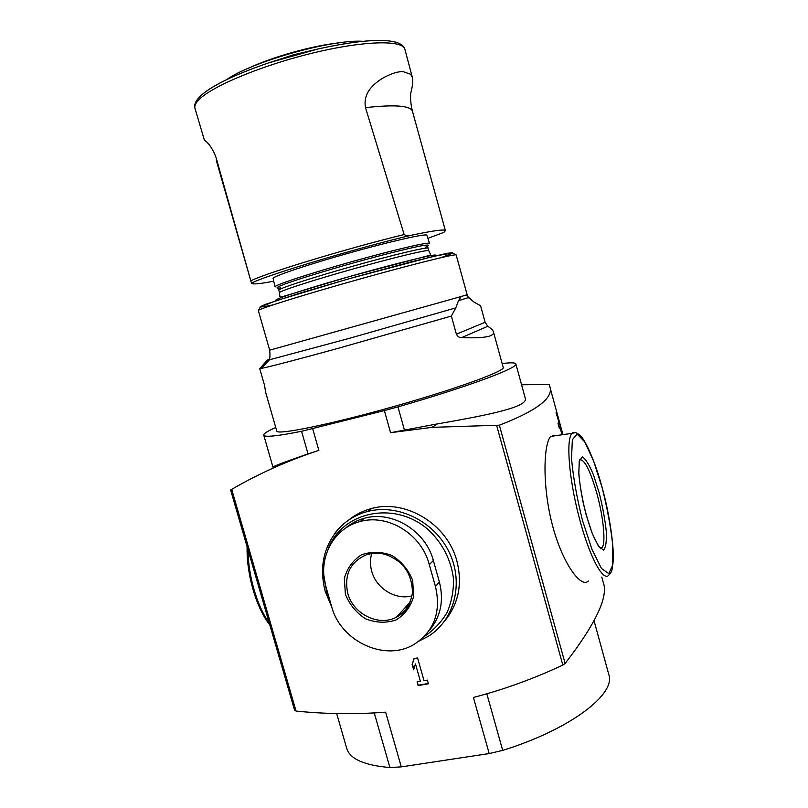 <?xml version="1.0" encoding="UTF-8"?>
<svg xmlns="http://www.w3.org/2000/svg" width="808" height="808" viewBox="0 0 808 808"><rect width="100%" height="100%" fill="white"/><g stroke="black" fill="none" stroke-linecap="round" stroke-linejoin="round"><path stroke-width="1.21" d="M365.499 107.626C362.661 92.233 374.831 83.275 382.265 78.416C390.708 73.7 397.667 71.437 403.131 71.629L410.696 74.296L412.393 77.507C413.161 80.861 412.615 86.092 410.757 93.193C410.232 98.637 410.807 104.707 412.494 111.403C410.868 105.646 395.203 104.383 365.499 107.626L404.151 234.562C406.515 235.926 408.777 236.178 410.929 235.33C355.227 248.44 261.277 276.851 251.49 283.255L216.1 157.641C209.989 141.582 204 140.935 204.172 139.4L194.96 108.282C191.284 96.061 222.19 78.719 268.953 62.771C232.441 75.386 209.201 86.89 199.222 97.283M429.553 243.39L426.816 235.148C425.139 233.542 389.991 241.511 348.904 253.076C307.818 264.61 273.67 276.124 273.074 278.356L273.074 278.629M428.311 238.188L443.895 232.351L445.41 230.694C444.976 229.018 433.482 230.563 410.929 235.33M273.306 281.265C259.6 283.901 252.328 284.557 251.49 283.255L216.362 160.6L216.342 158.459M325.755 586.133L331.815 607.252C341.269 641.986 385.901 662.297 414.625 644.037C434.34 630.826 441.279 611.646 435.451 586.487L429.321 564.721C421.645 534.027 387.901 513.625 360.166 521.514C333.441 528.24 317.675 558.106 325.755 586.133M428.775 631.078C440.592 617.383 444.127 601.021 439.401 582.002L433.341 560.489C425.644 530.624 391.799 510.232 364.378 518.261C357.065 520.231 350.611 523.655 345.036 528.543M451.369 316.059L456.389 334.189C457.732 336.643 459.469 337.784 461.631 337.613C484.012 338.481 494.617 336.572 493.446 331.886C492.971 330.25 491.082 328.391 487.79 326.291L485.133 322.271L480.588 305.767L473.791 301.929L466.044 295.051L461.216 296.506L458.49 300.687L455.803 307.888L451.369 316.059L337.391 348.551C296.122 359.863 270.72 366.499 261.196 368.448L259.752 368.701L267.185 360.176M493.446 331.886L503.212 367.408C505.545 370.953 455.52 389.204 392.173 406.99C328.846 424.816 276.629 435.3 276.77 431.058L265.539 391.961L264.671 385.82L259.752 368.701M556.045 412.696L558.449 420.655L558.278 424.604L559.52 428.684L559.995 426.311L561.54 433.28M556.237 412.646L559.54 423.21L561.853 434.532M601.778 577.074L603.222 582.346C608.697 596.264 596.001 623.322 565.125 663.509L562.822 665.095C533.482 678.821 503.677 689.608 473.407 697.455L489.183 753.561L502.697 750.4C570.69 729.25 616.171 693.941 608.798 674.539L594.062 620.766M275.75 427.493C267.529 431.119 263.529 433.674 263.751 435.138C264.489 437.441 277.094 436.158 301.576 431.29L384.356 410.575L390.587 432.694L432.088 427.351L499.364 425.2C537.512 410.464 554.268 397.415 549.652 386.062L549.218 384.77L547.551 384.517L521.574 384.77M554.591 435.845L550.884 436.37C544.097 441.936 541.724 482.487 551.813 522.796C561.853 563.216 581.477 588.992 588.325 580.952M420.413 681.316L417.069 681.901L418.11 685.588L428.422 683.8L427.371 680.104L424.018 680.69L417.584 657.975L413.979 658.631L412.131 664.519L413.625 669.792L415.474 663.913L420.413 681.316L415.474 663.913M444.844 620.776C458.591 603.839 462.61 583.932 456.894 561.065C447.4 524.089 405.505 498.819 371.508 508.545C362.913 510.787 355.257 514.656 348.541 520.15M277.023 465.246L272.973 467.155C272.801 466.458 284.487 462.035 308.03 453.884L318.857 450.369C287.608 460.701 258.55 473.7 231.694 489.375L296.051 711.07C325.533 714.1 355.389 714.464 385.638 712.171L401.273 766.883L489.183 753.561M296.051 711.07L294.647 710.202M230.694 489.991L231.694 489.375M390.587 432.694L437.32 423.917C493.072 414.272 528.503 406.535 525.24 398.142L515.857 363.923C515.302 362.58 510.737 362.469 502.172 363.59M384.356 410.575L397.94 406.889C467.781 386.82 519.009 367.6 515.857 363.923M336.684 713.565L346.672 748.218C349.844 758.975 364.246 765.408 389.89 767.519L401.273 766.883M338.754 42.885C312.11 45.753 272.296 56.944 248.066 68.377M363.105 41.319C332.381 39.006 251.48 61.751 226.462 79.729M412.04 595.85C395.708 600.465 376.235 588.487 371.741 571.307C370.054 565.226 370.044 559.288 371.72 553.49M417.463 681.831L418.11 685.588M418.413 685.184L428.321 683.457M414.171 658.601L412.131 664.519M412.434 664.125L413.848 669.085M558.823 426.594L559.995 426.311M552.945 435.441L553.056 436.057M410.696 74.296L403.131 71.629M404.151 234.562C350.541 247.541 269.276 272.054 252.258 280.134L251.015 280.699M435.451 586.487L439.401 582.002M429.321 564.721L433.341 560.489M456.187 254.995L452.551 252.954L434.037 256.227L349.127 278.72L275.922 300.778L260.358 306.989L258.348 310.605C256.914 309.474 301.414 295.455 356.479 279.992C411.535 264.499 456.813 253.288 456.187 254.995L467.125 294.678L466.044 295.051M461.216 296.506L269.68 350.177C270.135 354.773 270.024 357.904 269.347 359.58L267.337 360.035M455.803 307.888L349.218 338.38L269.448 359.792L261.196 368.448M499.364 425.2L565.125 663.509M496.657 425.442L562.822 665.095M312.676 428.725L318.857 450.369M301.576 431.29L308.03 453.884M397.94 406.889L404.465 430.139M389.89 767.519L374.256 712.919M502.697 750.4L486.82 693.769M329.624 599.859L326.523 591.183L323.887 575.407M328.048 549.268C342.036 511.08 395.546 500 428.987 530.351C442.784 543.814 450.945 559.843 453.46 578.437C453.763 590.456 451.652 601.778 447.117 612.403C441.289 622.231 433.674 630.25 424.271 636.441M334.775 533.371C343.107 522.402 354.076 515.1 367.68 511.454C398.021 503.455 434.553 521.402 449.248 552.359C464.206 583.204 454.288 620.706 427.745 636.643L419.039 641.047M248.006 549.844C248.137 575.609 257.126 606.465 269.266 623.069M575.417 432.634L572.125 433.32C565.923 438.653 568.711 477.437 578.952 516.726C589.103 556.086 603.233 582.558 608.879 575.033C611.222 571.579 611.919 574.185 613.221 560.55C614.13 547.632 609.666 514.221 602.172 487.729C595.415 461.913 585.144 439.582 580.174 435.421C576.235 432.229 573.559 431.522 572.125 433.32L550.884 436.37M602.162 487.8L593.638 461.126L584.78 441.946L577.165 434.068L572.347 439.734L571.529 458.722C573.215 477.326 576.872 497.9 582.497 520.453L592.011 549.541L601.465 568.479L608.838 573.64L612.757 564.832L612.696 544.643C610.717 526.826 607.212 507.879 602.162 487.8M599.172 492.759L593.385 474.71C589.234 464.721 585.548 458.803 582.356 456.944L579.245 461.075L578.801 473.902C579.962 486.224 582.386 499.768 586.073 514.514L592.304 533.644L598.546 546.319L603.495 550.086C605.798 547.864 606.717 541.572 606.263 531.199C604.96 519.221 602.606 506.414 599.172 492.759M600.819 548.43L601.92 547.804C606.081 543.905 603.455 517.221 596.92 493.637C590.204 470.306 584.426 459.015 579.578 459.772M395.506 42.107C381.578 38.441 355.742 40.733 318.009 48.985L268.953 62.771L293.203 54.904L318.009 48.985C366.226 38.229 401.647 36.926 404.879 49.278C402.929 39.824 364.246 40.551 313.171 52.934C262.146 65.226 211.878 86.234 198.99 99.657C195.627 103.06 194.284 105.939 194.96 108.282M412.322 77.255L404.879 49.278M429.563 243.531C430.997 241.249 394.9 249.551 351.369 261.802C307.818 274.033 272.69 285.749 275.094 286.951M425.311 247.268C430.735 244.854 429.068 244.44 420.322 246.016C406.969 248.662 380.497 255.348 351.803 263.378C323.129 271.478 297.051 279.558 284.275 284.254C275.993 287.466 274.791 288.688 280.679 287.921M427.826 247.157L428.078 248.258C428.321 246.541 393.769 254.682 352.621 266.266C311.454 277.821 277.73 288.87 278.831 290.213L278.467 289.143M428.078 248.258L428.765 250.733C429.028 249.096 394.506 257.318 353.359 268.892C312.201 280.447 278.457 291.425 279.528 292.678L278.831 290.213M434.068 256.156C444.137 251.722 405.202 260.853 354.237 275.205C303.252 289.547 266.418 301.738 278.154 300.031M440.845 257.712L450.399 254.187L452.611 252.651L446.784 253.369L411.747 261.691L355.601 276.881L299.768 293.173L265.529 304.323L260.166 306.747C260.6 307.242 264.822 306.646 272.851 304.929M458.49 300.687L468.327 297.627M456.389 334.189L485.133 322.271M461.631 337.613L487.79 326.291M345.38 594.173L344.339 578.437C347.097 568.246 352.823 560.368 361.519 554.793C371.387 551.339 381.548 551.581 392.001 555.52C401.616 561.59 408.505 569.913 412.686 580.487L413.625 596.496C410.676 606.788 404.768 614.625 395.91 620.019C385.971 623.261 375.871 622.857 365.61 618.807C356.217 612.747 349.48 604.535 345.38 594.173M347.763 593.294C343.945 574.801 350.177 561.944 366.458 554.732C375.599 552.349 384.8 551.288 399.394 562.085C405.555 567.57 412.161 576.346 412.444 592.567C410.888 603.616 405.545 611.828 396.435 617.191C378.74 626.836 353.066 614.05 347.763 593.294M409.212 604.414C406.272 610.06 402.02 614.312 396.435 617.191L410.323 601.94M558.035 423.574L559.54 423.21M558.348 421.382L558.995 421.231M360.166 521.514L364.378 518.261M258.348 310.605L269.68 350.177M467.125 294.678L468.519 297.869M549.652 386.062L562.913 434.643M432.088 427.351L437.32 423.917M263.751 435.138L272.973 467.155M230.633 490.022L294.637 710.424M371.508 508.545L367.68 511.454C357.55 514.161 348.753 519.019 341.299 526.038C324.2 543.956 318.806 565.671 325.139 591.173L331.745 607.02M247.117 546.794C246.379 574.094 256.328 608.262 269.811 624.917M600.405 548.117L601.92 547.804L600.546 548.228C598.627 546.521 595.89 541.633 592.335 533.553C588.951 524.352 585.901 514.06 583.194 502.677C580.891 491.345 579.417 481.275 578.801 472.468L579.376 460.51M357.025 514.342L361.964 513.231M273.074 278.356L275.033 286.82M428.765 250.733L430.533 254.318C430.896 254.702 430.098 255.177 428.119 255.742L350.046 276.366L282.739 296.607C280.699 297.172 279.75 297.192 279.891 296.667L279.528 292.678M412.494 111.403L445.41 230.694M360.176 512.696L362.57 513.009"/></g></svg>
